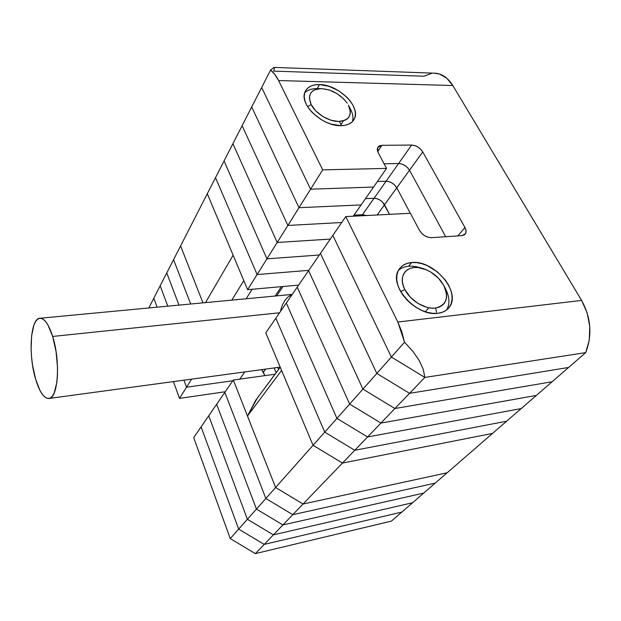<?xml version="1.0" encoding="UTF-8"?>
<svg xmlns="http://www.w3.org/2000/svg" width="621" height="621" viewBox="0 0 621 621"><rect width="100%" height="100%" fill="white"/><g stroke="black" fill="none" stroke-linecap="round" stroke-linejoin="round"><path stroke-width="0.93" d="M202.974 302.846L180.579 245.916L202.974 302.846M447.151 472.783L303.056 504.019L275.592 487.501L247.484 416.031L257.373 397.999L255.79 400.126L280.242 367.252L255.642 400.39L247.484 416.031L281.577 370.426L313.062 445.296L281.577 370.426L247.484 416.031L275.592 487.501L313.062 445.296L275.592 487.501L303.056 504.019L342.466 463.049L313.062 445.296L342.466 463.049L492.562 433.404L342.466 463.049L303.056 504.019L275.592 487.501L303.056 504.019L447.151 472.783L492.562 433.404L447.151 472.783L303.056 504.019L447.151 472.783L435.236 483.115L447.151 472.783M233.123 255.192L207.282 193.744L173.554 259.648L190.694 304.011L173.554 259.648L207.282 193.744L247.624 289.681L298.623 285.117L247.624 289.681L257.102 274.56L308.784 270.352L257.102 274.56L266.952 258.833L319.334 255.014L266.952 258.833L319.334 255.014L266.952 258.833L257.102 274.56L215.51 177.668L257.102 274.56L308.784 270.352L257.102 274.56L247.624 289.681L207.282 193.744L224.049 160.986L266.952 258.833L277.199 242.477L330.294 239.077L277.199 242.477L330.294 239.077L277.199 242.477L266.952 258.833L224.049 160.986L266.952 258.833L224.049 160.986L215.51 177.668L257.102 274.56L215.51 177.668L207.282 193.744L233.123 255.192L205.512 302.606L233.123 255.192M252.134 289.277L246.133 298.771L252.134 289.277M275.157 296.031L281.414 286.654L275.157 296.031M231.804 300.122L243.805 280.599L231.804 300.122M278.689 369.27L277.688 367.469L278.689 369.27M279.597 312.774L52.669 336.45C60.757 361.36 58.048 399.187 48.725 398.496C43.827 398.278 39.449 391.812 35.591 379.082C28.054 354.56 30.437 317.843 40.078 318.239C44.603 318.41 48.795 324.473 52.669 336.45L279.597 312.774M291.024 295.045L287.725 297.187L284.829 300.517L282.446 304.903L280.638 310.158M52.669 336.45L47.964 325.024L45.364 321.259L42.733 318.977L40.186 318.239L37.811 319.047L35.7 321.344L33.922 325.008L31.593 335.782L31.104 349.724L31.578 357.269L32.502 364.853L35.591 379.082L39.946 390.423L42.43 394.459L44.991 397.168L47.545 398.434L49.998 398.162L52.242 396.345L54.19 393.015L56.86 382.326L57.466 375.371L57.536 367.694L56.053 351.494L52.669 336.45M224.833 392.371L265.835 498.492L292.786 514.685L435.236 483.115L292.786 514.685L303.056 504.019L292.786 514.685L265.835 498.492L275.592 487.501L265.835 498.492L224.833 392.371L233.325 380.029L275.592 487.501L233.325 380.029L224.833 392.371L265.835 498.492L292.786 514.685L435.236 483.115L423.724 493.09L435.236 483.115L292.786 514.685L282.904 524.955L423.724 493.09L282.904 524.955L292.786 514.685L265.835 498.492L256.442 509.073L282.904 524.955L256.442 509.073L265.835 498.492L224.833 392.371L216.644 404.279L256.442 509.073L216.644 404.279L224.833 392.371M275.01 374.23L233.325 380.029L275.01 374.23M166.754 272.922L178.98 305.113L166.754 272.922L173.554 259.648L190.694 304.011L173.554 259.648L166.754 272.922L178.98 305.113L166.754 272.922L160.171 285.776L167.794 306.176L160.171 285.776L166.754 272.922M208.734 415.775L247.391 519.272L273.38 534.852L412.6 502.738L423.724 493.09L412.6 502.738L273.38 534.852L282.904 524.955L423.724 493.09L282.904 524.955L273.38 534.852L247.391 519.272L256.442 509.073L282.904 524.955L256.442 509.073L247.391 519.272L208.734 415.775L216.644 404.279L256.442 509.073L216.644 404.279L208.734 415.775L247.391 519.272L273.38 534.852L412.6 502.738L401.841 512.069L412.6 502.738L273.38 534.852L264.197 544.4L401.841 512.069L264.197 544.4L273.38 534.852L247.391 519.272L238.666 529.108L264.197 544.4L238.666 529.108L247.391 519.272L208.734 415.775L201.095 426.883L238.666 529.108L201.095 426.883L208.734 415.775M153.806 298.22L157.097 307.185L153.806 298.22L160.171 285.776L167.794 306.176L160.171 285.776L153.806 298.22L157.097 307.185L153.806 298.22L148.815 307.969L153.806 298.22M183.925 380.176L186.51 387.209L232.836 380.751L186.51 387.209L191.571 379.144L186.51 387.209L183.925 380.176L186.51 387.209L232.836 380.751L186.51 387.209L179.516 398.379L225.268 391.742L179.516 398.379L186.51 387.209L183.925 380.176M274.148 367.95L276.135 372.709L274.148 367.95M239.784 379.136L244.806 371.925L239.784 379.136M173.438 381.597L179.516 398.379L173.438 381.597M261.713 369.635L264.841 375.643L263.42 372.189L265.648 369.099L263.42 372.189L261.713 369.635M193.705 437.619L230.244 538.593L255.34 553.614L391.432 521.097L401.841 512.069L391.432 521.097L255.34 553.614L264.197 544.4L401.841 512.069L264.197 544.4L255.34 553.614L230.244 538.593L238.666 529.108L264.197 544.4L238.666 529.108L230.244 538.593L193.705 437.619L201.095 426.883L238.666 529.108L201.095 426.883L193.705 437.619M275.848 318.224L324.736 432.138L354.754 450.279L506.596 421.224L521.19 408.579L506.596 421.224L354.754 450.279L367.57 436.959L521.19 408.579L536.358 395.422L521.19 408.579L367.57 436.959L521.19 408.579L367.57 436.959L354.754 450.279L324.736 432.138L336.924 418.414L367.57 436.959L380.945 423.056L536.358 395.422L552.147 381.736L536.358 395.422L380.945 423.056L536.358 395.422L380.945 423.056L367.57 436.959L336.924 418.414L367.57 436.959L336.924 418.414L324.736 432.138L275.848 318.224L286.32 303.001L336.924 418.414L349.639 404.085L380.945 423.056L394.917 408.525L552.147 381.736L568.588 367.477L409.542 393.334L376.831 373.454L320.452 253.391L332.833 235.398L320.452 253.391L376.831 373.454L320.452 253.391L376.831 373.454L391.385 357.052L332.833 235.398L391.385 357.052L376.831 373.454L409.542 393.334L376.831 373.454L409.542 393.334L424.849 377.421L391.385 357.052L424.849 377.421L409.542 393.334L568.588 367.477L585.719 352.619L424.849 377.421L585.719 352.619L568.588 367.477L409.542 393.334L568.588 367.477L552.147 381.736L394.917 408.525L552.147 381.736L394.917 408.525L380.945 423.056L349.639 404.085L380.945 423.056L349.639 404.085L336.924 418.414L286.32 303.001L336.924 418.414L286.32 303.001L275.848 318.224L324.736 432.138L354.754 450.279L506.596 421.224L492.562 433.404L506.596 421.224L354.754 450.279L342.466 463.049L492.562 433.404L342.466 463.049L354.754 450.279L324.736 432.138L313.062 445.296L342.466 463.049L313.062 445.296L324.736 432.138L275.848 318.224L265.78 332.856L313.062 445.296L265.78 332.856L275.848 318.224M401.632 163.975L404.768 165.411L407.531 167.608L409.511 170.232L396.78 187.821L410.318 213.29L396.78 187.821L409.511 170.232C406.809 166.071 403.176 163.828 398.597 163.509L384.104 163.804L398.597 163.509L386.076 181.239L389.072 181.674L386.076 181.239L398.597 163.509L384.104 163.804L398.597 163.509L401.632 163.975L398.597 163.509C403.176 163.828 406.809 166.071 409.511 170.232L445.707 236.717L409.511 170.232L407.531 167.608L404.745 165.396M273.853 67.394L435.453 73.224C442.292 73.837 448.067 77.936 452.794 85.527L278.581 80.536L322.695 169.875L386.541 168.4L378.096 152.51L377.226 149.77L377.653 147.449L379.299 145.881L381.915 145.322L377.677 151.602L381.915 145.322L411.622 145.05L398.597 163.509L411.622 145.05L414.704 145.555L417.894 147.037L420.72 149.265L422.754 151.92L409.511 170.232L445.707 236.717L409.511 170.232L422.754 151.92L464.95 227.511L457.918 235.895L464.95 227.511L466.014 230.461L465.797 233.038L464.314 234.862L461.791 235.638L431.432 237.68L428.141 237.276L424.71 235.739L421.659 233.302L419.47 230.337L410.403 213.282L345.765 216.589L332.833 235.398L391.385 357.052L332.833 235.398L345.765 216.589L397.836 322.035L581.605 300.424L452.794 85.527L278.581 80.536C276.275 75.909 273.613 72.424 270.593 70.072L274.086 67.402L270.593 70.072L261.658 87.53L270.593 70.072L274.855 74.45L278.581 80.536L322.695 169.875L310.585 189.195L322.695 169.875L386.541 168.4L373.563 187.045L310.585 189.195L261.658 87.53L310.585 189.195L373.563 187.045L310.585 189.195L261.658 87.53L251.699 106.983L261.658 87.53L310.585 189.195L298.988 207.701L251.699 106.983L298.988 207.701L251.699 106.983L298.988 207.701L310.585 189.195L373.563 187.045L361.104 204.93L298.988 207.701L361.104 204.93L298.988 207.701L361.104 204.93L386.541 168.4L378.096 152.51L377.576 147.604L381.915 145.322L411.622 145.05C416.264 145.43 419.975 147.72 422.754 151.92L464.95 227.511C466.27 229.98 466.433 232.052 465.44 233.737L461.791 235.638L431.432 237.68C426.464 237.509 422.482 235.064 419.47 230.337L410.403 213.282L345.765 216.589L397.836 322.035L401.779 331.699L404.527 342.249L412.934 351.401L419.237 360.537L423.25 369.316L424.849 377.421L585.719 352.619L589.275 340.145L589.756 326.444L587.117 312.79L581.605 300.424L452.794 85.527L446.701 78.137L439.435 73.992L434.157 73.177M431.649 73.371L424.011 76.22L273.644 71.12L424.011 76.22L273.644 71.12L274.373 68.504L274.117 67.417M341.115 124.448L339.33 121.475L341.115 124.448M436.547 312.2L435.67 308.039L436.547 312.2M389.072 181.674L392.154 183.071L394.855 185.229L396.78 187.821L410.318 213.29L396.78 187.821L394.855 185.229L392.13 183.055M386.076 181.239L377.413 181.511L386.076 181.239C390.593 181.518 394.164 183.707 396.78 187.821C394.164 183.707 390.593 181.518 386.076 181.239L374.044 198.293L376.994 198.697L380.021 200.063L382.668 202.182L389.538 214.354L384.546 204.744L389.538 214.354L384.546 204.744L377.133 214.99L396.78 187.821L384.546 204.744C382 200.668 378.5 198.518 374.044 198.293C378.5 198.518 382 200.668 384.546 204.744L382.668 202.182L380.021 200.063L376.994 198.697L374.044 198.293L362.454 214.703L366.638 215.526L362.454 214.703L366.631 215.526L362.454 214.703L361.694 215.774L386.076 181.239M340.774 125.69C322.547 126.381 299.299 104.584 304.872 92.296C307.022 87.087 311.897 84.51 319.489 84.572L317.168 88.64L319.489 84.572C337.971 84.394 360.708 106.222 354.521 118.526C352.371 123.175 347.783 125.558 340.774 125.69L330.939 124.053L325.839 122.081L320.894 119.426L312.262 112.548L308.909 108.597L306.401 104.514L304.818 100.47L304.22 96.612L304.616 93.103L305.998 90.076L308.28 87.631L311.377 85.869L315.165 84.836L319.489 84.572L329.091 86.327L338.771 90.845L347.131 97.458L350.423 101.27L352.961 105.221L354.63 109.18L355.375 112.999L355.15 116.531L353.962 119.643L351.835 122.205L348.855 124.122L345.121 125.295L340.774 125.69M437.914 313.295C416.373 316.974 388.016 285.109 398.729 269.902C401.391 265.547 405.699 263.094 411.638 262.543L408.665 266.223L411.638 262.543C433.52 259.625 461.364 291.707 449.511 306.914C446.957 310.516 443.099 312.642 437.914 313.295L432.853 313.349L427.442 312.386L421.9 310.453L416.45 307.612L411.319 303.987L406.716 299.726L402.827 294.998L399.8 289.999L397.758 284.938L396.765 280.001L396.858 275.406L398.014 271.307L400.18 267.861L403.262 265.198L407.135 263.405L411.638 262.543L416.606 262.629L421.853 263.661L427.186 265.586L437.339 271.804L445.606 280.397L448.641 285.21L450.784 290.139L451.941 294.998L452.057 299.617L451.125 303.801L449.154 307.395L446.227 310.252L442.431 312.247L437.914 313.295M391.385 357.052L424.849 377.421L391.385 357.052L404.527 342.249L391.385 357.052M397.836 322.035L404.527 342.249L412.934 351.401L419.237 360.537L423.25 369.316L424.849 377.421L585.719 352.619C592.403 335.123 591.029 317.727 581.605 300.424L397.836 322.035M232.914 143.676L277.199 242.477L287.872 225.446L341.697 222.512L287.872 225.446L341.697 222.512L287.872 225.446L277.199 242.477L232.914 143.676L277.199 242.477L232.914 143.676L224.049 160.986L242.12 125.683L287.872 225.446L298.988 207.701L287.872 225.446L242.12 125.683L287.872 225.446L242.12 125.683L232.914 143.676M354.001 215.13L362.454 214.703L354.001 215.13M297.226 287.15L349.639 404.085L362.928 389.111L394.917 408.525L409.542 393.334L394.917 408.525L362.928 389.111L394.917 408.525L362.928 389.111L349.639 404.085L297.226 287.15L349.639 404.085L297.226 287.15L286.32 303.001L308.59 270.632L362.928 389.111L376.831 373.454L362.928 389.111L308.59 270.632L362.928 389.111L308.59 270.632L297.226 287.15M365.482 198.642L374.044 198.293L365.482 198.642M308.59 270.632L320.452 253.391L308.59 270.632M353.248 216.209L361.104 204.93L353.248 216.209M242.12 125.683L251.699 106.983L242.12 125.683M350.516 109.18L348.521 105.36L350.516 109.18C352.93 113.822 353.535 118.013 352.332 121.747C353.535 118.013 352.93 113.822 350.516 109.18L350.128 109.824L350.516 109.18L349.344 107.169L350.516 109.18M311.175 104.584L307.581 106.618L311.175 104.584L315.856 110.988L322.749 116.476L330.752 120.164L338.6 121.483L345.066 120.249L347.465 118.735L349.173 116.694L350.135 114.21L350.329 111.384L348.42 105.151C352.511 114.986 349.243 120.435 338.6 121.483C328.61 121.514 315.592 113.496 311.175 104.584C307.411 95.292 310.298 89.967 319.831 88.624C330.791 88.865 339.912 93.693 347.193 103.109L343.755 98.925L337.04 93.608L329.27 89.991L321.569 88.593L315.08 89.649L312.611 91.07L310.795 93.034L309.716 95.471L309.405 98.273L311.175 104.584M340.355 125.683L343.304 120.893L340.355 125.683M319.831 88.624L315.018 88.656C310.516 88.966 307.061 90.394 304.663 92.94C307.597 89.874 311.936 88.438 317.688 88.64M446.639 309.941C450.031 304.011 449.651 296.962 445.505 288.781C449.651 296.962 450.031 304.011 446.639 309.941M404.822 289.51L400.685 291.645L404.822 289.51L410.349 297.257L418.104 303.537L426.86 307.348L431.176 308.125L435.22 308.094L438.83 307.271L441.873 305.687L444.232 303.421L445.824 300.556L446.584 297.218L446.507 293.523L443.891 285.676C449.154 297.933 446.266 305.408 435.22 308.094C424.756 309.374 410.302 300.548 404.822 289.51C396.889 274.777 408.455 263.04 424.011 268.87C430.78 271.292 436.462 275.429 441.065 281.282L443.891 285.676L438.403 278.177L430.873 272.114L426.674 269.91L418.181 267.55L414.199 267.496L410.597 268.202L407.508 269.646L405.055 271.796L403.332 274.56L402.424 277.843L402.369 281.53L403.176 285.466L404.822 289.51M425.307 311.758L428.793 307.791L425.307 311.758M421.706 268.187L420.852 267.938C411.552 264.965 404.116 265.726 398.55 270.213C404.224 265.648 411.808 264.942 421.286 268.086M444.721 287.376L445.505 288.781L444.721 287.376M444.1 286.079L445.505 288.781M282.959 286.522L276.694 295.883M280.226 367.205L255.79 400.126M280.195 367.127L49.067 398.449M292.227 294.416L40.078 318.239M449.511 306.914L447.112 309.553M354.521 118.526L352.86 121.18M464.818 234.474L465.44 233.737"/></g></svg>
